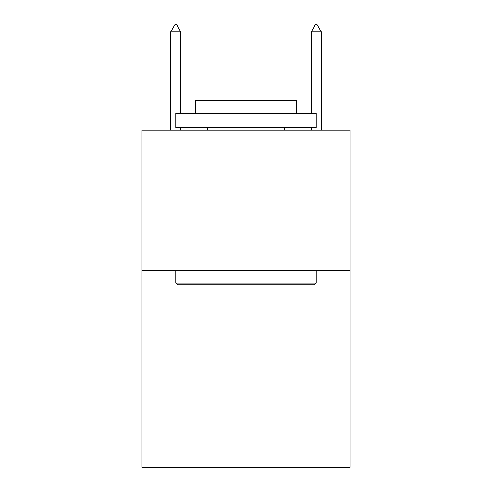 <?xml version="1.0" encoding="UTF-8"?>
<svg xmlns="http://www.w3.org/2000/svg" width="492" height="492" viewBox="0 0 492 492"><rect width="100%" height="100%" fill="white"/><g stroke="black" fill="none" stroke-linecap="round" stroke-linejoin="round"><path stroke-width="0.74" d="M349.96 270.723L349.96 467.4L142.04 467.4L142.04 130.245L349.96 130.245L349.96 270.723L142.04 270.723M177.446 284.776L175.761 283.084L316.239 283.084L314.554 284.776L177.446 284.776M316.239 113.388L316.239 127.434L175.761 127.434L175.761 113.388L316.239 113.388M195.429 113.388L195.429 100.46L296.571 100.46L296.571 113.388M316.239 270.723L316.239 283.084M175.761 270.723L175.761 283.084M284.21 127.434L284.21 130.245M207.79 127.434L207.79 130.245M180.816 31.906L176.603 24.6L174.918 24.6L170.699 31.906L180.816 31.906L180.816 113.388M180.816 127.434L180.816 130.245M170.699 31.906L170.699 130.245M315.397 24.6L317.082 24.6L321.301 31.906L311.184 31.906L315.397 24.6M321.301 130.245L321.301 31.906M311.184 130.245L311.184 127.434M311.184 113.388L311.184 31.906"/></g></svg>

